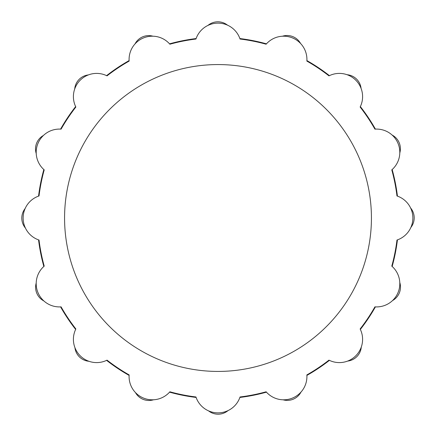 <?xml version="1.0" encoding="UTF-8"?>
<svg xmlns="http://www.w3.org/2000/svg" width="436" height="436" viewBox="0 0 436 436"><rect width="100%" height="100%" fill="white"/><g stroke="black" fill="none" stroke-linecap="round" stroke-linejoin="round"><path stroke-width="0.65" d="M129.111 375.407A180.771 180.771 0 0 1 106.591 360.359M153.554 399.779A15.429 15.429 0 0 1 135.449 392.558M196.113 397.441A180.771 180.771 0 0 1 169.55 392.155M228.023 410.603A15.429 15.429 0 0 1 208.533 410.859M266.451 392.155A180.771 180.771 0 0 1 239.887 397.441M300.965 392.106A15.429 15.429 0 0 1 283.062 399.801M329.409 360.359A180.771 180.771 0 0 1 306.89 375.407M361.281 347.105A15.429 15.429 0 0 1 347.683 361.068M375.407 306.89A180.771 180.771 0 0 1 360.359 329.409M399.779 282.446A15.429 15.429 0 0 1 392.558 300.551M397.441 239.887A180.771 180.771 0 0 1 392.155 266.451M410.603 207.977A15.429 15.429 0 0 1 410.859 227.467M392.155 169.55A180.771 180.771 0 0 1 397.441 196.113M392.106 135.035A15.429 15.429 0 0 1 399.801 152.938M360.359 106.591A180.771 180.771 0 0 1 375.407 129.111M347.105 74.719A15.429 15.429 0 0 1 361.068 88.317M306.89 60.593A180.771 180.771 0 0 1 329.409 75.641M282.446 36.221A15.429 15.429 0 0 1 300.551 43.442M239.887 38.559A180.771 180.771 0 0 1 266.451 43.845M207.977 25.397A15.429 15.429 0 0 1 227.467 25.141M169.55 43.845A180.771 180.771 0 0 1 196.113 38.559M135.035 43.894A15.429 15.429 0 0 1 152.938 36.199M106.591 75.641A180.771 180.771 0 0 1 129.111 60.593M74.719 88.895A15.429 15.429 0 0 1 88.317 74.932M60.593 129.111A180.771 180.771 0 0 1 75.641 106.591M36.221 153.554A15.429 15.429 0 0 1 43.442 135.449M38.559 196.113A180.771 180.771 0 0 1 43.845 169.55M25.397 228.023A15.429 15.429 0 0 1 25.141 208.533M43.845 266.451A180.771 180.771 0 0 1 38.559 239.887M43.894 300.965A15.429 15.429 0 0 1 36.199 283.062M75.641 329.409A180.771 180.771 0 0 1 60.593 306.89M88.895 361.281A15.429 15.429 0 0 1 74.932 347.683M169.876 391.79A23.233 23.233 0 0 1 129.143 374.916A180.33 180.33 0 0 1 107.033 360.141A23.233 23.233 0 0 1 75.859 328.967A180.33 180.33 0 0 1 61.084 306.857A23.233 23.233 0 0 1 44.21 266.124A180.33 180.33 0 0 1 39.027 240.045A23.233 23.233 0 0 1 39.027 195.955A180.33 180.33 0 0 1 44.21 169.876A23.233 23.233 0 0 1 61.084 129.143A180.33 180.33 0 0 1 75.859 107.033A23.233 23.233 0 0 1 107.033 75.859A180.33 180.33 0 0 1 129.143 61.084A23.233 23.233 0 0 1 169.876 44.21A180.33 180.33 0 0 1 195.955 39.027A23.233 23.233 0 0 1 240.045 39.027A180.33 180.33 0 0 1 266.124 44.21A23.233 23.233 0 0 1 306.857 61.084A180.33 180.33 0 0 1 328.967 75.859A23.233 23.233 0 0 1 360.141 107.033A180.33 180.33 0 0 1 374.916 129.143A23.233 23.233 0 0 1 391.79 169.876A180.33 180.33 0 0 1 396.973 195.955A23.233 23.233 0 0 1 396.973 240.045A180.33 180.33 0 0 1 391.79 266.124A23.233 23.233 0 0 1 374.916 306.857A180.33 180.33 0 0 1 360.141 328.967A23.233 23.233 0 0 1 328.967 360.141A180.33 180.33 0 0 1 306.857 374.916A23.233 23.233 0 0 1 266.124 391.79A180.33 180.33 0 0 1 240.045 396.973A23.233 23.233 0 0 1 195.955 396.973A180.33 180.33 0 0 1 169.876 391.79M218 64.566A153.434 153.434 0 0 0 85.124 294.714A153.434 153.434 0 0 0 350.876 294.714A153.434 153.434 0 0 0 218 64.566"/></g></svg>
